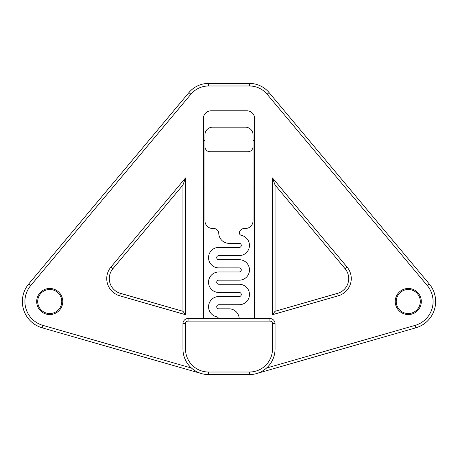 <?xml version="1.0" encoding="UTF-8"?>
<svg xmlns="http://www.w3.org/2000/svg" width="458" height="458" viewBox="0 0 458 458"><rect width="100%" height="100%" fill="white"/><g stroke="black" fill="none" stroke-linecap="round" stroke-linejoin="round"><path stroke-width="0.69" d="M396.244 301.519A12.023 12.023 0 0 1 414.284 291.105A12.023 12.023 0 0 1 414.284 311.932A12.023 12.023 0 0 1 396.244 301.519M395.225 301.519A13.047 13.047 0 0 0 414.793 312.814A13.047 13.047 0 0 0 414.793 290.217A13.047 13.047 0 0 0 395.225 301.519M191.455 368.043L42.88 325.369A24.818 24.818 0 0 1 30.697 285.586L190.877 94.233A23.026 23.026 0 0 1 208.533 85.984L249.467 85.984A23.026 23.026 0 0 1 267.123 94.233L427.303 285.586A24.818 24.818 0 0 1 415.12 325.369L266.545 368.043M254.144 318.545A7.677 7.677 0 0 0 254.585 315.986L254.585 118.479A7.677 7.677 0 0 0 246.908 110.802L211.092 110.802A7.677 7.677 0 0 0 203.415 118.479L203.415 315.986A7.677 7.677 0 0 0 203.856 318.545M36.68 301.519A13.047 13.047 0 0 0 56.254 312.814A13.047 13.047 0 0 0 56.254 290.217A13.047 13.047 0 0 0 36.68 301.519M272.493 177.973L272.493 314.692L338.296 295.794A17.908 17.908 0 0 0 347.084 267.083L272.493 177.973L275.052 185.015L345.126 268.726A15.349 15.349 0 0 1 337.592 293.332L275.052 311.297L275.052 185.015M185.507 314.692L185.507 177.973L110.916 267.083A17.908 17.908 0 0 0 119.704 295.794L185.507 314.692L182.948 311.297L120.408 293.332A15.349 15.349 0 0 1 112.874 268.726L182.948 185.015L182.948 311.297M37.705 301.519A12.023 12.023 0 0 1 55.744 291.105A12.023 12.023 0 0 1 55.744 311.932A12.023 12.023 0 0 1 37.705 301.519M256.532 373.579L415.83 327.825A27.377 27.377 0 0 0 429.26 283.943L269.086 92.59A25.585 25.585 0 0 0 249.467 83.425L208.533 83.425A25.585 25.585 0 0 0 188.914 92.59L28.74 283.943A27.377 27.377 0 0 0 42.17 327.825L201.468 373.579M182.948 348.99A25.585 25.585 0 0 0 208.533 374.575L249.467 374.575A25.585 25.585 0 0 0 275.052 348.99L275.052 323.663A5.118 5.118 0 0 0 269.934 318.545L188.066 318.545A5.118 5.118 0 0 0 182.948 323.663L182.948 348.99L185.507 348.99L185.507 323.663A2.559 2.559 0 0 1 188.066 321.104L269.934 321.104A2.559 2.559 0 0 1 272.493 323.663L272.493 348.99A23.026 23.026 0 0 1 249.467 372.016L208.533 372.016A23.026 23.026 0 0 1 185.507 348.99M185.507 177.973L182.948 185.015M272.493 314.692L275.052 311.297M245.374 127.175A7.677 7.677 0 0 1 253.051 134.852L253.051 146.617A5.118 5.118 0 0 1 247.933 151.735L210.067 151.735A5.118 5.118 0 0 1 204.949 146.617L204.949 134.852A7.677 7.677 0 0 1 212.626 127.175L245.374 127.175M203.415 140.715L204.949 140.48L204.949 220.813A7.677 7.677 0 0 0 212.626 228.49L213.657 228.49A5.118 5.118 0 0 1 218.769 233.437A10.236 10.236 0 0 0 229 243.33L239.236 243.33A2.05 2.05 0 0 1 241.28 245.374A2.05 2.05 0 0 1 239.236 247.423L218.764 247.423A10.236 10.236 0 0 0 208.533 257.654A10.236 10.236 0 0 0 218.764 267.89L239.236 267.89A2.05 2.05 0 0 1 241.28 269.934A2.05 2.05 0 0 1 239.236 271.983L218.764 271.983A10.236 10.236 0 0 0 208.533 282.214A10.236 10.236 0 0 0 218.764 292.45L239.236 292.45A2.05 2.05 0 0 1 241.28 294.494A2.05 2.05 0 0 1 239.236 296.544L218.764 296.544A10.236 10.236 0 0 0 216.634 316.781A2.559 2.559 0 0 1 218.546 318.545M254.585 140.715L253.051 140.48L253.051 220.813A7.677 7.677 0 0 1 245.374 228.49L244.349 228.49A5.118 5.118 0 0 0 239.454 232.12A2.559 2.559 0 0 0 241.366 235.366A10.236 10.236 0 0 1 239.236 255.61L218.764 255.61A2.05 2.05 0 0 0 216.72 257.654A2.05 2.05 0 0 0 218.764 259.703L239.236 259.703A10.236 10.236 0 0 1 249.467 269.934A10.236 10.236 0 0 1 239.236 280.17L218.764 280.17A2.05 2.05 0 0 0 216.72 282.214A2.05 2.05 0 0 0 218.764 284.263L239.236 284.263A10.236 10.236 0 0 1 249.467 294.494A10.236 10.236 0 0 1 239.236 304.73L218.764 304.73A2.05 2.05 0 0 0 216.72 306.774A2.05 2.05 0 0 0 218.764 308.824L229 308.824A10.236 10.236 0 0 1 239.219 318.545M254.585 187.832L253.051 188.066M204.949 188.066L203.415 187.832M272.493 348.99L275.052 348.99M275.052 323.663L272.493 323.663M249.467 372.016L249.467 374.575M208.533 372.016L208.533 374.575M185.507 323.663L182.948 323.663M188.066 321.104L188.066 318.545M269.934 321.104L269.934 318.545M120.408 293.332L119.704 295.794M112.874 268.726L110.916 267.083M345.126 268.726L347.084 267.083M337.592 293.332L338.296 295.794M415.83 327.825L415.12 325.369M429.26 283.943L427.303 285.586M269.086 92.59L267.123 94.233M249.467 83.425L249.467 85.984M208.533 83.425L208.533 85.984M188.914 92.59L190.877 94.233M28.74 283.943L30.697 285.586M42.17 327.825L42.88 325.369"/></g></svg>
